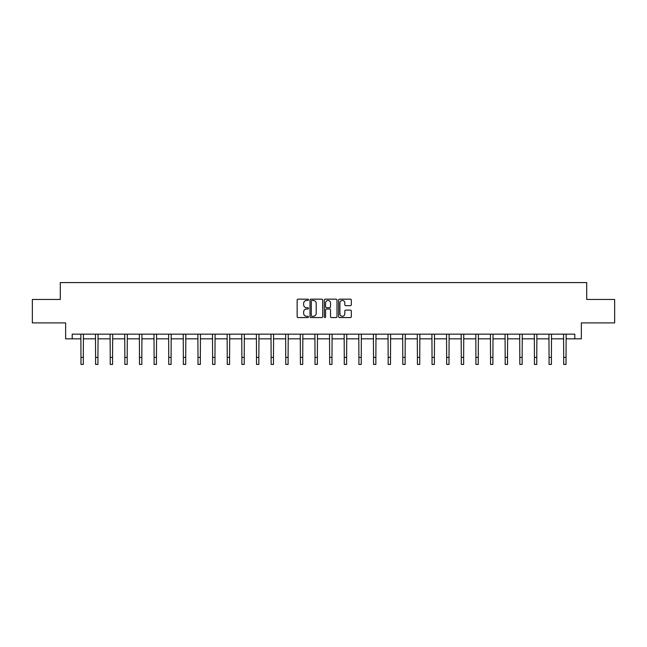 <?xml version="1.0" encoding="UTF-8"?>
<svg xmlns="http://www.w3.org/2000/svg" width="647" height="647" viewBox="0 0 647 647"><rect width="100%" height="100%" fill="white"/><g stroke="black" fill="none" stroke-linecap="round" stroke-linejoin="round"><path stroke-width="0.97" d="M308.498 299.812A0.647 0.647 0 0 0 307.851 299.165L298.073 299.165A0.922 0.922 0 0 0 297.151 300.087L297.151 316.658A0.922 0.922 0 0 0 298.073 317.572L307.851 317.572A0.647 0.647 0 0 0 308.498 316.933A0.647 0.647 0 0 0 307.851 316.286L306.589 316.286A2.944 2.944 0 0 1 303.645 313.342L303.645 311.959A2.944 2.944 0 0 1 306.589 309.015L307.851 309.015A0.647 0.647 0 0 0 308.498 308.368A0.647 0.647 0 0 0 307.851 307.729L306.589 307.729A2.944 2.944 0 0 1 303.645 304.777L303.645 303.403A2.944 2.944 0 0 1 306.589 300.459L307.851 300.459A0.647 0.647 0 0 0 308.498 299.812M350.399 305.659A0.922 0.922 0 0 0 351.321 304.737L351.321 300.087A0.922 0.922 0 0 0 350.399 299.165L339.538 299.165A0.922 0.922 0 0 0 338.616 300.087L338.616 316.658A0.922 0.922 0 0 0 339.538 317.572L350.399 317.572A0.922 0.922 0 0 0 351.321 316.658L351.321 311.037A0.922 0.922 0 0 0 350.399 310.123L345.749 310.123A0.922 0.922 0 0 0 344.827 311.037L344.827 313.827A2.459 2.459 0 0 1 342.368 316.286A2.459 2.459 0 0 1 339.91 313.827L339.91 302.917A2.459 2.459 0 0 1 342.368 300.459A2.459 2.459 0 0 1 344.827 302.917L344.827 304.737A0.922 0.922 0 0 0 345.749 305.659L350.399 305.659M72.205 338.842L72.205 334.159L574.795 334.159L574.795 338.842L581.362 338.842L581.362 322.902L614.65 322.902L614.65 299.464L586.708 299.464L586.708 282.585L60.292 282.585L60.292 299.464L32.35 299.464L32.35 322.902L65.638 322.902L65.638 338.842L80.972 338.842M322.691 300.087A0.922 0.922 0 0 0 321.777 299.165L310.916 299.165A0.922 0.922 0 0 0 309.994 300.087L309.994 316.658A0.922 0.922 0 0 0 310.916 317.572L321.777 317.572A0.922 0.922 0 0 0 322.691 316.658L322.691 300.087M325.223 299.165L336.084 299.165A0.922 0.922 0 0 1 337.006 300.087L337.006 316.658A0.922 0.922 0 0 1 336.084 317.572L331.442 317.572A0.922 0.922 0 0 1 330.52 316.658L330.52 309.937A0.922 0.922 0 0 0 329.598 309.015L326.517 309.015A0.922 0.922 0 0 0 325.595 309.937L325.595 316.933A0.647 0.647 0 0 1 324.948 317.572A0.647 0.647 0 0 1 324.309 316.933L324.309 300.087A0.922 0.922 0 0 1 325.223 299.165M83.309 338.842L95.594 338.842M97.94 338.842L110.225 338.842M112.57 338.842L124.855 338.842M127.2 338.842L139.477 338.842M141.822 338.842L154.107 338.842M156.453 338.842L168.738 338.842M171.083 338.842L183.36 338.842M185.705 338.842L197.99 338.842M200.335 338.842L212.62 338.842M214.966 338.842L227.251 338.842M229.588 338.842L241.873 338.842M244.218 338.842L256.503 338.842M258.849 338.842L271.133 338.842M273.471 338.842L285.756 338.842M288.101 338.842L300.386 338.842M302.731 338.842L315.016 338.842M317.362 338.842L329.638 338.842M331.984 338.842L344.269 338.842M346.614 338.842L358.899 338.842M361.244 338.842L373.529 338.842M375.867 338.842L388.151 338.842M390.497 338.842L402.782 338.842M405.127 338.842L417.412 338.842M419.749 338.842L432.034 338.842M434.38 338.842L446.665 338.842M449.01 338.842L461.295 338.842M463.64 338.842L475.917 338.842M478.262 338.842L490.547 338.842M492.893 338.842L505.178 338.842M507.523 338.842L519.8 338.842M522.145 338.842L534.43 338.842M536.775 338.842L549.06 338.842M551.406 338.842L563.691 338.842M566.028 338.842L574.795 338.842M311.927 300.459A0.647 0.647 0 0 0 311.28 301.098L311.28 315.639A0.647 0.647 0 0 0 311.927 316.286L313.261 316.286A2.944 2.944 0 0 0 316.205 313.342L316.205 303.403A2.944 2.944 0 0 0 313.261 300.459L311.927 300.459M330.52 302.966A2.459 2.459 0 0 0 328.053 300.499A2.459 2.459 0 0 0 325.595 302.966L325.595 306.807A0.922 0.922 0 0 0 326.517 307.729L329.598 307.729A0.922 0.922 0 0 0 330.52 306.807L330.52 302.966M80.851 334.159L80.972 357.387L83.309 357.387L83.431 334.159M80.972 357.387L80.972 364.415L83.309 364.415L83.309 357.387M95.481 334.159L95.594 357.387L97.94 357.387L98.061 334.159M95.594 357.387L95.594 364.415L97.94 364.415L97.94 357.387M110.103 334.159L110.225 357.387L112.57 357.387L112.691 334.159M110.225 357.387L110.225 364.415L112.57 364.415L112.57 357.387M124.734 334.159L124.855 357.387L127.2 357.387L127.313 334.159M124.855 357.387L124.855 364.415L127.2 364.415L127.2 357.387M139.364 334.159L139.477 357.387L141.822 357.387L141.944 334.159M139.477 357.387L139.477 364.415L141.822 364.415L141.822 357.387M153.986 334.159L154.107 357.387L156.453 357.387L156.574 334.159M154.107 357.387L154.107 364.415L156.453 364.415L156.453 357.387M168.616 334.159L168.738 357.387L171.083 357.387L171.196 334.159M168.738 357.387L168.738 364.415L171.083 364.415L171.083 357.387M183.247 334.159L183.36 357.387L185.705 357.387L185.826 334.159M183.36 357.387L183.36 364.415L185.705 364.415L185.705 357.387M197.869 334.159L197.99 357.387L200.335 357.387L200.457 334.159M197.99 357.387L197.99 364.415L200.335 364.415L200.335 357.387M212.499 334.159L212.62 357.387L214.966 357.387L215.079 334.159M212.62 357.387L212.62 364.415L214.966 364.415L214.966 357.387M227.129 334.159L227.251 357.387L229.588 357.387L229.709 334.159M227.251 357.387L227.251 364.415L229.588 364.415L229.588 357.387M241.76 334.159L241.873 357.387L244.218 357.387L244.34 334.159M241.873 357.387L241.873 364.415L244.218 364.415L244.218 357.387M256.382 334.159L256.503 357.387L258.849 357.387L258.962 334.159M256.503 357.387L256.503 364.415L258.849 364.415L258.849 357.387M271.012 334.159L271.133 357.387L273.471 357.387L273.592 334.159M271.133 357.387L271.133 364.415L273.471 364.415L273.471 357.387M285.642 334.159L285.756 357.387L288.101 357.387L288.222 334.159M285.756 357.387L285.756 364.415L288.101 364.415L288.101 357.387M300.265 334.159L300.386 357.387L302.731 357.387L302.853 334.159M300.386 357.387L300.386 364.415L302.731 364.415L302.731 357.387M314.895 334.159L315.016 357.387L317.362 357.387L317.475 334.159M315.016 357.387L315.016 364.415L317.362 364.415L317.362 357.387M329.525 334.159L329.638 357.387L331.984 357.387L332.105 334.159M329.638 357.387L329.638 364.415L331.984 364.415L331.984 357.387M344.147 334.159L344.269 357.387L346.614 357.387L346.735 334.159M344.269 357.387L344.269 364.415L346.614 364.415L346.614 357.387M358.778 334.159L358.899 357.387L361.244 357.387L361.358 334.159M358.899 357.387L358.899 364.415L361.244 364.415L361.244 357.387M373.408 334.159L373.529 357.387L375.867 357.387L375.988 334.159M373.529 357.387L373.529 364.415L375.867 364.415L375.867 357.387M388.038 334.159L388.151 357.387L390.497 357.387L390.618 334.159M388.151 357.387L388.151 364.415L390.497 364.415L390.497 357.387M402.66 334.159L402.782 357.387L405.127 357.387L405.24 334.159M402.782 357.387L402.782 364.415L405.127 364.415L405.127 357.387M417.291 334.159L417.412 357.387L419.749 357.387L419.871 334.159M417.412 357.387L417.412 364.415L419.749 364.415L419.749 357.387M431.921 334.159L432.034 357.387L434.38 357.387L434.501 334.159M432.034 357.387L432.034 364.415L434.38 364.415L434.38 357.387M446.543 334.159L446.665 357.387L449.01 357.387L449.131 334.159M446.665 357.387L446.665 364.415L449.01 364.415L449.01 357.387M461.174 334.159L461.295 357.387L463.64 357.387L463.753 334.159M461.295 357.387L461.295 364.415L463.64 364.415L463.64 357.387M475.804 334.159L475.917 357.387L478.262 357.387L478.384 334.159M475.917 357.387L475.917 364.415L478.262 364.415L478.262 357.387M490.426 334.159L490.547 357.387L492.893 357.387L493.014 334.159M490.547 357.387L490.547 364.415L492.893 364.415L492.893 357.387M505.056 334.159L505.178 357.387L507.523 357.387L507.636 334.159M505.178 357.387L505.178 364.415L507.523 364.415L507.523 357.387M519.687 334.159L519.8 357.387L522.145 357.387L522.266 334.159M519.8 357.387L519.8 364.415L522.145 364.415L522.145 357.387M534.309 334.159L534.43 357.387L536.775 357.387L536.897 334.159M534.43 357.387L534.43 364.415L536.775 364.415L536.775 357.387M548.939 334.159L549.06 357.387L551.406 357.387L551.519 334.159M549.06 357.387L549.06 364.415L551.406 364.415L551.406 357.387M563.569 334.159L563.691 357.387L566.028 357.387L566.149 334.159M563.691 357.387L563.691 364.415L566.028 364.415L566.028 357.387"/></g></svg>
